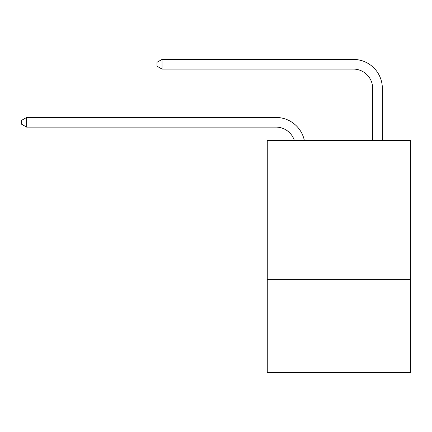 <?xml version="1.0" encoding="UTF-8"?>
<svg xmlns="http://www.w3.org/2000/svg" width="432" height="432" viewBox="0 0 432 432"><rect width="100%" height="100%" fill="white"/><g stroke="black" fill="none" stroke-linecap="round" stroke-linejoin="round"><path stroke-width="0.65" d="M410.4 183.022L410.4 140.465L267.262 140.465L267.262 183.022L410.4 183.022L410.4 372.584L267.262 372.584L267.262 183.022M410.4 279.736L267.262 279.736M275.962 127.116A19.343 19.343 -35.4 0 1 294.354 140.465A19.343 19.343 -38.2 0 0 275.962 127.116L26.627 127.116L21.6 124.216L21.6 120.35L26.627 117.445L275.962 117.445A29.014 29.014 144.6 0 1 304.355 140.465M372.681 140.465L372.681 88.43A19.343 19.343 24.3 0 0 353.338 69.088L162.032 69.088L157.005 66.188L157.005 62.316L162.032 59.416L353.338 59.416A29.014 29.014 38.7 0 1 382.352 88.43L382.352 140.465M372.681 88.43A19.343 19.343 -141.3 0 0 353.338 69.088A19.343 19.343 -141.3 0 1 372.681 88.43A19.343 19.343 -141.3 0 0 353.338 69.088A19.343 19.343 -141.3 0 1 372.681 88.43A19.343 19.343 -141.3 0 0 353.338 69.088A19.343 19.343 -141.3 0 1 372.681 88.43A19.343 19.343 -141.3 0 0 353.338 69.088A19.343 19.343 -141.3 0 1 372.681 88.43A19.343 19.343 -141.3 0 0 353.338 69.088A19.343 19.343 -141.3 0 1 372.681 88.43A19.343 19.343 -141.3 0 0 353.338 69.088A19.343 19.343 -141.3 0 1 372.681 88.43A19.343 19.343 -141.3 0 0 353.338 69.088A19.343 19.343 -141.3 0 1 372.681 88.43A19.343 19.343 -141.3 0 0 353.338 69.088A19.343 19.343 -141.3 0 1 372.681 88.43A19.343 19.343 -141.3 0 0 353.338 69.088A19.343 19.343 -141.3 0 1 372.681 88.43A19.343 19.343 -141.3 0 0 353.338 69.088A19.343 19.343 -141.3 0 1 372.681 88.43A19.343 19.343 -141.3 0 0 353.338 69.088A19.343 19.343 -141.3 0 1 372.681 88.43A19.343 19.343 -141.3 0 0 353.338 69.088A19.343 19.343 -141.3 0 1 372.681 88.43A19.343 19.343 -141.3 0 0 353.338 69.088A19.343 19.343 -141.3 0 1 372.681 88.43A19.343 19.343 -141.3 0 0 353.338 69.088A19.343 19.343 -141.3 0 1 372.681 88.43A19.343 19.343 -141.3 0 0 353.338 69.088A19.343 19.343 -141.3 0 1 372.681 88.43A19.343 19.343 -141.3 0 0 353.338 69.088A19.343 19.343 -141.3 0 1 372.681 88.43A19.343 19.343 -141.3 0 0 353.338 69.088A19.343 19.343 -141.3 0 1 372.681 88.43A19.343 19.343 -141.3 0 0 353.338 69.088A19.343 19.343 -141.3 0 1 372.681 88.43A19.343 19.343 -141.3 0 0 353.338 69.088A19.343 19.343 -141.3 0 1 372.681 88.43A19.343 19.343 -141.3 0 0 353.338 69.088A19.343 19.343 -141.3 0 1 372.681 88.43A19.343 19.343 -141.3 0 0 353.338 69.088A19.343 19.343 -141.3 0 1 372.681 88.43A19.343 19.343 -141.3 0 0 353.338 69.088A19.343 19.343 -141.3 0 1 372.681 88.43A19.343 19.343 -141.3 0 0 353.338 69.088A19.343 19.343 -141.3 0 1 372.681 88.43M26.627 117.445L26.627 127.116M162.032 59.416L162.032 69.088"/></g></svg>
